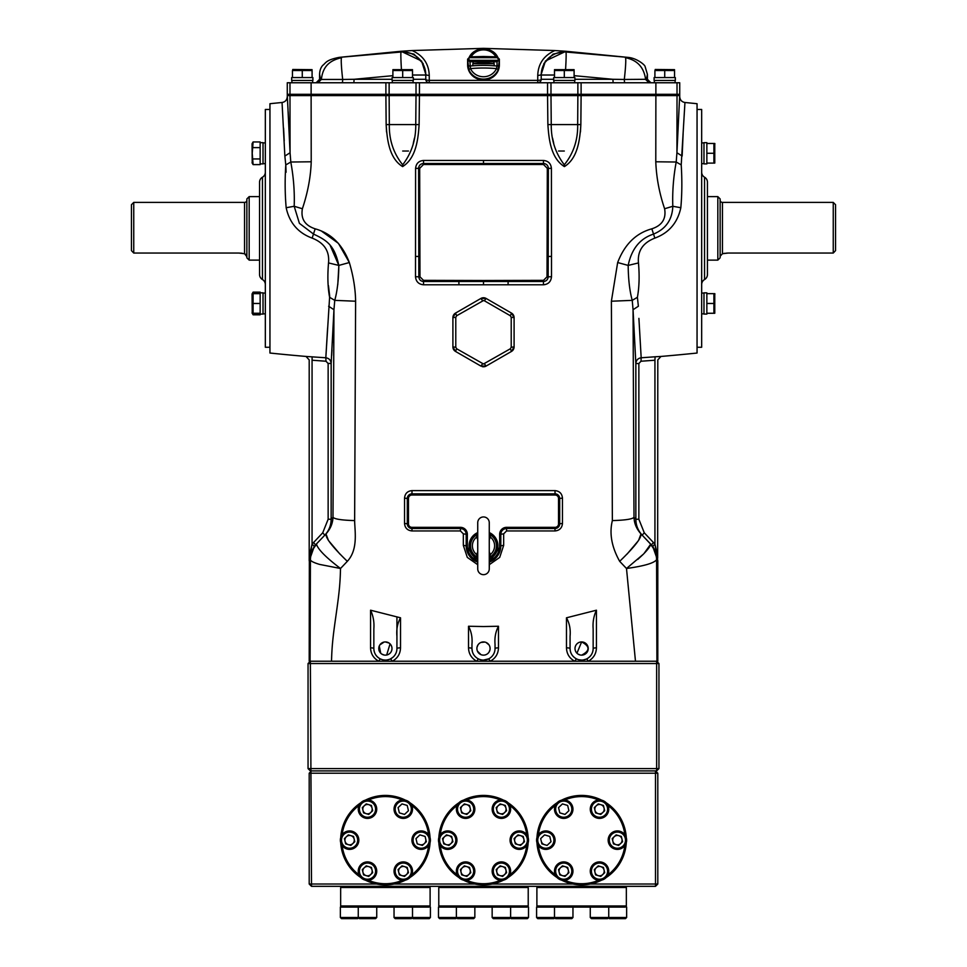 <?xml version="1.0" encoding="UTF-8"?>
<svg xmlns="http://www.w3.org/2000/svg" width="967" height="967" viewBox="0 0 967 967"><rect width="100%" height="100%" fill="white"/><g stroke="black" fill="none" stroke-linecap="round" stroke-linejoin="round"><path stroke-width="1.45" d="M697.05 347.262L701.667 347.262L701.667 109.476L697.05 109.476M701.667 284.54A5.766 5.766 0 0 1 704.544 279.548A5.766 5.766 0 0 0 707.433 274.543L707.433 182.207A5.766 5.766 0 0 0 704.544 177.203L704.544 279.548M701.667 172.199A5.766 5.766 0 0 0 704.544 177.203M269.95 109.476L265.333 109.476L265.333 347.262L269.95 347.262M265.333 172.199A5.766 5.766 0 0 1 262.456 177.203A5.766 5.766 0 0 0 259.567 182.207L259.567 274.543A5.766 5.766 0 0 0 262.456 279.548L262.456 177.203M265.333 284.54A5.766 5.766 0 0 0 262.456 279.548M241.532 253.209L238.789 253.052L244.554 253.717L246.863 256.654M133.748 202.405L133.748 253.052L131.439 250.61L131.439 204.714L133.748 202.405L244.554 202.405A2.309 2.309 0 0 0 246.863 200.096M242.197 253.294L241.581 253.209M249.172 260.123L246.863 257.814L246.863 198.936L249.172 196.627L249.172 260.123L259.567 260.123M249.172 196.627L259.567 196.627M246.307 254.986L245.594 254.224M133.748 253.052L238.789 253.052M720.173 256.243L722.446 253.717L728.211 253.052L833.252 253.052L833.252 202.405L722.446 202.405A2.309 2.309 0 0 1 720.137 200.096M717.828 196.627L720.137 198.936L720.137 257.814L717.828 260.123L717.828 196.627L707.433 196.627M717.828 260.123L707.433 260.123M833.252 202.405L835.561 204.714L835.561 250.61L833.252 253.052M728.211 253.052L726.41 253.124M725.069 253.257L723.401 253.523M578.048 95.624L550.501 95.624L550.501 94.295L388.843 94.295L388.843 95.624L287.272 95.624L287.272 94.295L289.979 94.295L287.272 94.295L287.272 82.763L289.979 82.763L289.979 94.295L311.12 94.295L289.979 94.295L289.979 95.624L287.272 95.624L287.272 96.748C286.957 100.024 285.229 101.946 282.05 102.49L284.854 156.05L290.064 152.75L290.801 162.021C293.593 177.263 294.717 192.01 294.186 206.273L299.407 223.353L313.646 234.159C327.595 240.553 334.594 245.884 338.825 265.417L330.303 245.703M550.501 94.295L578.157 94.295L578.157 95.624L679.728 95.624L679.728 94.295L677.021 94.295L679.728 94.295L679.728 82.763L677.021 82.763L677.021 94.295L655.88 94.295L677.021 94.295L677.021 95.624L675.582 95.624M550.501 95.624L388.952 95.624M416.499 95.624L416.499 94.295M578.157 94.295L655.88 94.295L577.867 94.295L577.867 82.763L677.021 82.763M388.843 94.295L311.12 94.295L385.893 94.295L385.893 82.763L289.979 82.763M554.877 50.55L565.949 51.275L545.424 61.006L541.218 74.314A3.457 1.076 -0 0 1 537.749 75.378C538.16 63.786 543.865 55.506 554.877 50.55L483.5 48.35L412.123 50.55C423.135 55.506 428.84 63.786 429.251 75.378A3.457 1.076 0 0 1 425.782 74.314L421.576 61.006L401.051 51.275L412.123 50.55M494.089 63.58L483.5 62.77L472.911 63.58M319.593 74.35L319.593 79.294L320.512 79.294L319.593 74.35C319.69 70.579 320.742 67.581 322.736 65.381C326.06 62.903 325.613 60.075 339.139 57.379L401.051 52.013A23.087 0.919 86 0 0 401.426 69.479M547.552 94.295L547.552 82.763L550.985 82.763L550.985 94.295L385.893 94.295M385.893 82.763L389.133 82.763L389.133 94.295M416.015 94.295L416.015 82.763L389.133 82.763M416.015 82.763L419.448 82.763L419.448 94.295M550.985 94.295L577.867 94.295M550.985 82.763L577.867 82.763M547.552 82.763L419.448 82.763M429.251 75.378L429.251 80.37A3.457 1.076 0 0 1 425.782 79.294L425.782 75.027L412.51 75.027M392.892 75.668L354.091 79.294L392.082 79.294M317.043 82.763L320.512 79.294L321.382 79.463C322.881 65.502 330.654 60.22 341.593 57.694A23.087 1.571 83.1 0 0 342.705 79.463L354.091 79.294L353.874 82.763M317.938 82.763L321.382 79.463L342.705 79.463L342.451 82.763M565.574 69.479A23.087 0.919 94 0 0 565.949 52.013L565.949 51.275L627.861 57.379L565.949 52.013A23.087 23.063 180 0 0 541.218 75.027L541.218 79.294A3.457 3.457 0 0 1 537.749 82.763A3.457 3.457 0 0 0 541.218 79.294A3.457 1.076 0 0 1 537.749 80.37L537.749 75.378M649.062 82.763L645.618 79.463C643.998 67.327 637.265 60.075 625.407 57.694A23.087 1.571 96.9 0 1 624.295 79.463L646.488 79.294L647.407 74.35L647.407 79.294L650.876 82.763M574.108 75.668L612.909 79.294L624.295 79.463L624.549 82.763M574.918 79.294L612.909 79.294L613.126 82.763M553.68 79.294L541.218 79.294A3.457 3.457 0 0 1 537.749 82.763L537.749 80.37L429.251 80.37L429.251 82.763A3.457 3.457 0 0 1 425.782 79.294A3.457 3.457 0 0 0 429.251 82.763A3.457 3.457 0 0 1 425.782 79.294L413.32 79.294M499.371 59.446L497.062 61.743L498.513 59.374L497.34 57.682L469.66 57.682L469.877 56.872L497.062 56.908L499.371 59.156L499.371 64.91A15.871 15.097 180 0 1 483.5 80.007A15.871 15.097 180 0 1 467.629 64.91L467.629 59.156L469.938 56.908M467.69 64.076A2.309 2.127 178.9 0 0 469.986 66.01A59.035 23.063 0 0 1 497.014 66.01L497.062 61.743L469.938 61.743L470.518 68.609A2.309 0.653 155.7 0 0 468.91 69.95L467.629 59.446M499.371 59.736L498.09 69.95A15.871 15.097 180 0 1 483.5 79.101A15.871 15.097 180 0 1 468.91 69.95M498.09 69.95A2.309 0.653 24.3 0 0 496.482 68.609A56.763 22.181 180 0 0 483.5 68.016A56.763 22.181 180 0 0 470.518 68.609A14.13 13.441 -0 0 0 483.5 76.744A14.13 13.441 -0 0 0 496.482 68.609L497.014 66.01A2.309 2.127 1.1 0 0 499.31 64.076M495.866 56.811A14.13 13.441 -0 0 0 483.5 49.873A14.13 13.441 -0 0 0 471.134 56.811M467.629 59.736L469.938 61.743L469.66 60.329L497.34 60.329M469.66 57.682L468.487 58.83L469.66 60.329M468.487 58.83L467.641 59.918M493.533 61.453A10.673 10.154 180 0 1 494.137 65.768M472.863 65.768A10.673 10.154 180 0 1 473.467 61.453M468.161 61.042A15.871 15.097 180 0 1 468.499 59.99M498.501 59.99A15.871 15.097 180 0 1 498.839 61.042M498.404 59.809A2.309 2.248 -178 0 1 499.117 60.679M468.596 59.809A2.309 2.248 -2 0 0 467.883 60.679M499.359 59.918L498.513 58.83M497.34 57.682L497.062 56.908M483.5 300.532L456.666 315.75L455.783 317.285L452.907 317.599L455.505 313.103L480.901 298.44L486.099 298.44L484.382 300.773L483.5 300.532M455.783 317.285L455.783 347.238L456.666 348.773L483.5 363.991L510.334 348.773L511.217 347.238L511.217 317.285L510.334 315.75L484.382 300.773M482.618 300.773L480.901 298.44A5.198 5.198 0 0 1 486.099 298.44L511.495 313.103L510.334 315.75M513.695 348.906A5.198 5.198 0 0 0 514.093 346.923L514.093 317.599A5.198 5.198 0 0 0 511.495 313.103L514.093 317.599L511.217 317.285M510.334 348.773L511.495 351.42L514.093 346.923L511.217 347.238M513.392 349.522A5.198 5.198 0 0 1 511.495 351.42L486.099 366.082L484.382 363.749M482.618 363.749L480.901 366.082L455.505 351.42L452.907 346.923L452.907 317.599A5.198 5.198 0 0 1 455.505 313.103L456.666 315.75M484.177 366.735A5.198 5.198 0 0 0 486.099 366.082L480.901 366.082M455.783 347.238L452.907 346.923A5.198 5.198 0 0 0 455.505 351.42L456.666 348.773M482.158 366.602A5.198 5.198 0 0 0 483.5 366.783M480.901 298.44L455.505 313.103M483.5 516.946A5.766 5.766 0 0 0 477.734 522.724L477.734 568.898A5.766 5.766 0 0 0 483.5 574.664A5.766 5.766 0 0 0 489.266 568.898L489.266 522.724A5.766 5.766 0 0 0 483.5 516.946M489.266 532.587A14.432 14.432 0 0 1 489.266 559.035M477.734 559.035A14.432 14.432 0 0 1 477.734 532.587M489.266 551.855L490.39 554.514L489.35 557.874M477.65 557.874L476.61 554.514L477.734 551.855M489.266 536.661L490.39 537.096L489.266 539.755M477.734 558.056A2.309 2.164 148.7 0 0 477.529 557.621L477.529 557.621A2.309 2.164 148.7 0 0 476.743 556.871A12.97 12.97 0 0 1 476.743 534.739L476.61 537.096L477.734 536.661M477.734 539.755L476.61 537.096A11.096 11.096 0 0 0 476.61 554.514L477.734 554.961M489.266 554.961L490.39 554.514A11.096 11.096 0 0 0 490.39 537.096L490.257 534.739A12.97 12.97 0 0 1 490.257 556.871A2.309 2.164 -148.7 0 0 489.471 557.621L489.266 568.898M477.734 533.566A2.309 2.164 -148.7 0 1 477.529 534.002L477.529 534.002A2.309 2.164 -148.7 0 1 476.743 534.739L477.65 533.748M489.35 533.748L490.257 534.739A2.309 2.164 148.7 0 1 489.471 534.002L489.471 534.002A2.309 2.164 148.7 0 1 489.266 533.566M714.77 313.272L714.77 293.654L713.9 293.654L713.9 313.272L714.77 313.272L706.853 313.272L706.853 303.469L713.9 303.469L714.77 308.558M714.77 298.743L713.9 293.654L714.939 293.944M706.853 293.654L713.9 293.654L706.853 293.654L706.853 303.469M703.976 314.082L703.976 292.844L706.853 292.844L706.853 314.082L703.976 314.082M701.667 313.852L703.976 313.852M701.667 293.074L703.976 293.074L701.667 293.074M714.77 163.097L714.77 143.467L713.9 143.467L713.9 163.097L714.77 163.097L706.853 163.097L706.853 153.282L713.9 153.282L714.77 158.37M714.77 148.555L713.9 143.467L714.939 143.757M706.853 143.467L713.9 143.467L706.853 143.467L706.853 153.282M703.976 163.906L703.976 142.657L706.853 142.657L706.853 163.906L703.976 163.906M701.667 163.665L703.976 163.665M701.667 142.898L703.976 142.898L701.667 142.898M703.976 142.657L706.853 142.657M703.976 292.844L706.853 292.844M574.108 69.648L554.49 69.648M559.579 69.648L554.49 70.531L574.108 70.531L574.108 77.565L564.305 77.565L564.305 70.531L569.394 69.648M554.49 70.531L554.49 77.565L564.305 77.565M574.918 80.454L553.68 80.454L553.68 77.565L574.918 77.565L574.918 80.454M574.688 82.763L574.688 80.454M553.91 82.763L553.91 80.454M674.543 69.648L655.203 69.479M669.817 69.648L664.728 70.531L674.543 70.531L674.543 77.565L654.913 77.565L654.913 70.531L664.728 70.531L664.728 77.565M660.002 69.648L654.913 70.531L654.913 77.565M675.341 80.454L654.103 80.454L654.103 77.565L675.341 77.565L675.341 80.454M675.111 82.763L675.111 80.454M654.333 82.763L654.333 80.454L654.333 82.763M659.639 69.648L664.486 70.446M669.442 69.648L674.289 70.446M654.103 80.454L654.103 77.565M412.51 69.648L392.892 69.648M397.981 69.648L392.892 70.531L412.51 70.531L412.51 77.565L402.695 77.565L402.695 70.531L407.784 69.648M392.892 70.531L392.892 77.565L402.695 77.565M413.32 80.454L392.082 80.454L392.082 77.565L413.32 77.565L413.32 80.454M413.09 82.763L413.09 80.454M392.312 82.763L392.312 80.454M312.087 69.648L292.747 69.479M307.361 69.648L302.272 70.531L312.087 70.531L312.087 77.565L292.457 77.565L292.457 70.531L302.272 70.531L302.272 77.565M297.546 69.648L292.457 70.531L292.457 77.565M312.897 80.454L291.659 80.454L291.659 77.565L312.897 77.565L312.897 80.454M312.667 82.763L312.667 80.454M291.889 82.763L291.889 80.454L291.889 82.763M297.183 69.648L302.03 70.446M306.998 69.648L311.845 70.446M291.659 80.454L291.659 77.565M252.061 162.807L253.1 164.608L252.23 153.282L253.1 141.956L252.061 143.757L252.23 163.097M263.024 163.906L260.147 163.906L260.147 142.657L263.024 142.657L263.024 163.906L260.147 163.906M265.333 163.665L263.024 163.665L265.333 163.665M252.23 144.675L253.1 147.613L260.147 147.613L260.147 141.956L253.1 141.956M253.1 164.608L260.147 164.608L260.147 158.951L253.1 158.951M252.423 293.654L253.1 292.131L252.061 293.944L252.23 313.272L253.1 313.272L253.1 293.654L252.23 293.654L260.147 293.654L260.147 303.469L253.1 303.469L252.23 298.38M252.23 308.183L253.1 313.272L252.23 313.272M253.1 313.272L260.147 313.272L260.147 303.469M252.061 312.994L253.1 314.795L252.423 313.272M253.1 314.795L260.147 314.795L260.147 292.131L253.1 292.131M260.147 292.844L263.024 292.844L263.024 314.082L260.147 314.082L263.024 314.082M265.333 293.074L263.024 293.074M265.333 313.852L263.024 313.852L265.333 313.852M550.985 95.624L577.867 95.624L577.674 124.489C577.988 139.877 573.528 153.318 564.305 164.801C555.384 153.064 551.033 139.623 551.25 124.489L550.985 95.624L419.448 95.624L419.122 124.586C418.131 139.163 416.173 158.213 402.598 166.578C389.06 158.286 387.114 139.284 386.147 124.586L385.893 95.624L389.133 95.624L389.326 124.489C389.012 139.877 393.472 153.318 402.695 164.801L402.695 166.578M564.305 164.801L564.305 166.578M339.888 554.043L328.442 540.493L325.988 533.917C330.388 529.034 332.721 523.498 332.986 517.309L332.781 519.968M328.454 285.628L329.723 296.482M337.785 284.624L338.837 265.744M285.773 164.886L286.087 172.247M283.585 128.176L283.863 133.482M283.875 133.809L284.213 140.856M289.858 147.383L289.097 129.626M289.085 129.36L288.154 111.604M288.045 109.73L287.501 100.508M290.064 152.762C286.522 78.943 286.522 78.931 290.064 152.75L289.979 95.624M306.442 356.46L306.031 356.448A2077.757 2077.757 0 0 1 269.95 353.04L269.95 103.711A2077.757 2077.757 0 0 1 282.05 102.49M310.721 552.568L315.556 544.88L314.311 546.319L309.198 560.8L309.198 359.905L306.031 356.448L325.819 357.778L329.602 297.304C327.765 287.429 327.402 275.97 328.526 262.927C329.674 251.154 324.223 242.874 312.148 238.112C298.09 232.914 289.435 222.785 286.172 207.736C284.963 194.113 284.83 179.85 285.785 164.934L284.854 156.05M327.608 327.994L325.819 357.778C329.094 358.31 330.871 360.22 331.149 363.519L331.367 360.159M331.657 355.53L331.983 350.102M332.43 342.064L333.941 309.96M328.139 363.362L331.149 363.519L331.149 519.255L332.986 517.309L333.953 309.706L331.149 363.314M385.893 95.624L311.12 95.624L311.217 161.779C310.733 176.852 307.796 192.506 302.393 208.751C300.616 218.76 304.883 225.444 315.169 228.828C331.089 233.265 342.487 244.506 349.341 262.541C353.33 275.994 355.421 288.879 355.614 301.22L354.635 520.584C354.804 531.512 358.286 549.51 347.322 561.331L340.505 568.499C326.302 557.717 318.312 549.703 316.547 544.469L316.705 543.684L316.547 544.469C312.571 548.821 310.528 553.898 310.419 559.712L309.198 560.8L312.063 544.143L313.501 542.499L315.556 544.88L324.888 535.065M325.819 357.778L326 361.235L312.063 360.22C308.352 359.772 308.352 359.772 312.063 360.22L312.063 544.143L309.488 555.263M312.123 356.799L312.063 360.22M328.139 519.255L331.149 519.255C331.077 525.359 328.949 530.665 324.803 535.162L322.736 532.781L328.139 519.255L328.139 363.519L326 361.235M324.803 535.162L316.705 543.684L324.803 535.162M314.311 546.319L312.063 544.143L322.736 532.781M310.359 559.591C310.443 553.475 312.546 548.168 316.705 543.684L315.556 544.88M355.614 301.22L334.751 300.362L333.953 309.706L328.623 306.249M354.635 520.584C341.871 520.234 334.655 519.134 332.986 517.309M347.322 561.331C332.575 547.08 325.456 537.942 325.988 533.917M321.89 231.391L338.438 243.37L349.341 262.541L338.825 265.417C338.655 279.62 337.29 291.26 334.751 300.362L329.602 297.304M302.393 208.751L294.186 206.273L286.172 207.736M311.217 161.779L290.801 162.021L285.785 164.934M332.805 661.235L331.524 661.235C331.935 644.506 333.289 634.57 336.057 614.964C338.776 595.599 340.154 585.361 340.505 568.499L319.497 564.39C313.55 562.576 310.516 561.017 310.419 559.712L310.081 661.235L476.755 661.235C471.461 658.285 468.717 653.825 468.524 647.854A3.457 0.689 180 0 1 471.956 648.543L472.38 651.649M309.343 558.201L309.198 661.235L310.081 661.235M328.526 262.927L338.825 265.417M312.148 238.112L315.169 228.828M383.391 659.917L385.386 660.086A11.544 11.544 0 0 0 396.929 648.543L396.929 636.189C396.301 629.324 397.497 623.195 400.531 617.804L400.519 647.854C400.314 653.849 397.558 658.309 392.288 661.235L476.755 661.235L478.302 658.853M400.531 617.804L370.566 610.201C373.274 615.967 374.362 622.192 373.842 628.888L373.842 648.543A11.544 11.544 0 0 0 385.386 660.086L386.727 660.002M370.566 647.854A3.457 0.689 180 0 1 373.842 648.543C373.975 653.112 376.09 656.545 380.188 658.853L378.798 661.235C373.504 658.273 370.76 653.825 370.566 647.854L370.566 610.201M415.592 168.379C416.076 163.532 418.735 160.885 423.57 160.449L543.43 160.449C548.277 160.897 550.936 163.544 551.408 168.379L548.374 168.355L548.156 276.84C547.878 279.668 546.331 281.216 543.514 281.482L423.486 281.482L423.57 284.794C418.675 284.31 415.979 281.627 415.508 276.731L415.592 168.379L419.678 168.355L419.98 276.84L423.486 280.333L483.5 280.503L543.514 280.333L547.02 276.84L547.322 168.355L548.374 168.355C548.108 165.417 546.488 163.798 543.502 163.483L543.502 164.511L423.498 164.511L419.678 168.355M408.642 527.124L411.93 528.49A4.617 4.617 0 0 1 407.312 523.872L407.312 498.476A4.617 4.617 0 0 1 411.93 493.859C409.114 494.161 407.566 495.696 407.312 498.476L404.544 498.102C404.968 493.557 407.47 491.055 412.027 490.607L554.973 490.607C559.542 491.067 562.032 493.569 562.456 498.102L559.688 498.476L559.688 523.872A4.617 4.617 0 0 1 555.07 528.49L506.587 528.49A5.766 5.766 0 0 0 500.809 534.268L500.809 545.811A17.309 17.309 0 0 1 489.266 562.129L500.809 545.811L503.674 545.364L499.697 557.403L489.266 564.704M477.734 564.704L467.303 557.391L463.326 545.364L466.191 545.811L466.191 534.268A5.766 5.766 0 0 0 460.413 528.49C463.918 528.84 465.84 530.762 466.191 534.268L463.326 533.832L460.449 530.956L412.027 530.956C407.458 530.496 404.955 527.994 404.532 523.461L404.544 498.102M483.5 626.543L468.524 626.253C471.388 631.693 472.537 637.712 471.956 644.312L471.956 648.543A11.544 11.544 0 0 0 483.5 660.086L488.698 658.853L490.245 661.235L483.5 661.235L483.5 660.086A11.544 11.544 0 0 0 495.044 648.543L495.044 644.312C494.475 637.688 495.612 631.669 498.476 626.253L483.5 626.543M380.188 658.853L382.183 659.627M387.09 659.953L389.338 659.385M392.288 661.235L390.583 658.853L393.206 657.028M385.386 655.143A6.6 6.6 0 0 0 391.986 648.543A6.6 6.6 0 0 0 385.386 641.931A6.6 6.6 0 0 0 378.774 648.543A6.6 6.6 0 0 0 385.386 655.143M384.104 642.064L379.898 644.868M379.282 646.004L380.708 653.208M381.711 654.03L384.092 655.022M386.667 655.022L390.052 643.877M389.048 643.055L385.386 641.931M400.519 647.854A3.457 0.689 0 0 0 396.929 648.543L396.929 617.031M402.695 164.801C411.616 153.064 415.967 139.623 415.75 124.489L416.015 95.624L389.133 95.624M416.015 95.624L419.448 95.624M458.89 280.466L458.914 284.794L423.57 284.794M547.322 168.355L543.502 164.511M423.486 280.333L423.486 281.482C420.657 281.216 419.11 279.656 418.844 276.84L418.626 168.355C418.856 165.43 420.476 163.81 423.498 163.483L423.498 164.511M423.57 160.449L423.498 163.483L543.502 163.483L543.43 160.449M419.98 276.84L415.508 276.731M419.871 256.485L415.508 256.412M551.408 168.379L551.492 256.412L547.129 256.485M551.492 256.412L551.492 276.731L547.02 276.84M551.492 276.731C551.009 281.639 548.325 284.322 543.43 284.794L458.914 284.794M543.514 280.333L543.43 284.794M508.11 280.466L508.086 284.794M489.266 560.908A16.161 16.161 0 0 0 499.661 545.811L499.661 534.268A6.926 6.926 0 0 1 506.587 527.341L555.07 527.341A3.457 3.457 0 0 0 558.527 523.872L558.527 498.476A3.457 3.457 0 0 0 555.07 495.019L411.93 495.019L412.027 490.607M407.312 498.476L408.473 498.476L408.473 523.872L404.532 523.461M407.663 525.625L408.074 526.411M460.449 530.956L460.413 528.49L411.93 528.49L412.027 530.956M466.191 545.811L477.734 562.129A17.309 17.309 0 0 1 466.191 545.811L467.339 545.811A16.161 16.161 0 0 0 477.734 560.908M558.527 498.476L559.688 498.476C559.434 495.696 557.899 494.161 555.07 493.859A4.617 4.617 0 0 1 559.688 498.476M408.473 523.872A3.457 3.457 0 0 0 411.93 527.341L460.413 527.341A6.926 6.926 0 0 1 467.339 534.268L467.339 545.811M411.93 495.019A3.457 3.457 0 0 0 408.473 498.476M411.93 493.859L555.07 493.859L554.973 490.607M555.07 495.019L555.07 493.859M556.847 528.139L557.645 527.704M558.346 527.124L559.337 525.625M562.456 498.102L562.468 523.461C562.032 528.006 559.53 530.496 554.973 530.956L506.551 530.956L503.674 533.832L500.809 534.268C501.148 530.762 503.07 528.84 506.587 528.49L506.587 527.341M562.468 523.461L558.527 523.872M554.973 530.956L555.07 527.341M476.755 661.235L483.5 661.235M498.476 626.253L498.476 647.854C498.271 653.837 495.527 658.297 490.245 661.235L656.641 661.235L658.95 663.543L658.95 768.596L656.641 768.596L656.641 770.904L311.507 770.904L309.198 773.213L309.198 884.019L311.507 886.328L311.507 884.019L309.198 884.019M498.476 647.854A3.457 0.689 0 0 0 495.044 648.543M483.5 655.143A6.6 6.6 0 0 0 490.1 648.543A6.6 6.6 0 0 0 483.5 641.931A6.6 6.6 0 0 0 476.9 648.543A6.6 6.6 0 0 0 483.5 655.143L482.207 655.022M484.793 642.064L480.974 642.439M479.837 643.043L478.834 643.877M478.012 644.868L477.021 647.249M476.9 648.543L477.021 649.824M477.396 651.069L480.974 654.647M484.793 655.022L486.026 654.647M487.163 654.03L488.166 653.208M488.988 652.217L489.979 649.836M490.1 648.543L489.979 647.249M489 644.88L486.026 642.439M596.434 610.201L596.434 647.854A3.457 0.689 -0 0 0 593.158 648.543L593.158 628.888C592.638 622.18 593.726 615.955 596.434 610.201L566.469 617.804C569.503 623.219 570.711 629.348 570.071 636.189L570.071 648.543A11.544 11.544 0 0 0 581.614 660.086L582.847 660.014M596.434 647.854C596.228 653.825 593.484 658.285 588.202 661.235L586.812 658.853C590.897 656.557 593.013 653.112 593.158 648.543A11.544 11.544 0 0 1 581.614 660.086L578.762 659.724M634.195 661.235L635.476 661.235L626.495 568.499L643.381 554.164C648.12 549.304 650.477 546.077 650.453 544.469C654.429 548.821 656.472 553.898 656.581 559.712L656.641 559.591C656.557 553.475 654.454 548.168 650.295 543.684L641.012 533.917C636.528 528.937 634.195 523.401 634.014 517.309L633.047 309.706L635.851 363.519L638.861 363.519L641 361.235L654.937 360.22C658.648 359.772 658.648 359.772 654.937 360.22L654.937 544.143L644.264 532.781L638.861 519.255L638.861 363.519L638.861 519.255L635.851 519.255C635.923 525.359 638.051 530.665 642.197 535.162L644.264 532.781M547.552 95.624L547.878 124.586C548.869 139.163 550.827 158.213 564.402 166.578C577.94 158.286 579.886 139.284 580.853 124.586L581.107 95.624L655.88 95.624L655.783 161.779C656.375 177.445 659.313 193.098 664.607 208.751C666.336 218.76 662.081 225.456 651.831 228.828C635.972 233.18 624.585 244.421 617.659 262.541L611.386 301.22L612.365 520.584C609.21 533.397 611.64 546.971 619.678 561.331L626.495 568.499C644.034 566.058 654.067 563.132 656.581 559.712L656.919 661.235L656.158 661.235M566.469 617.804L566.481 647.854C566.686 653.837 569.43 658.297 574.712 661.235L490.245 661.235M655.88 82.763L655.88 95.624L577.867 95.624M655.783 161.779L676.199 162.021C673.419 177.058 672.295 191.804 672.814 206.273C672.283 219.739 665.804 229.034 653.354 234.159C639.973 238.559 631.572 248.978 628.175 265.417C628.332 279.608 629.698 291.26 632.249 300.362L633.047 309.706L632.249 300.362L611.386 301.22M664.607 208.751L672.814 206.273L680.828 207.736C682.037 194.198 682.158 179.935 681.215 164.934L684.95 102.49C681.771 101.946 680.043 100.024 679.728 96.748L679.728 95.624L677.021 95.624L676.936 152.75L676.199 162.021L681.227 164.886M617.659 262.541L628.175 265.417L638.474 262.927C637.362 251.094 642.813 242.826 654.852 238.112C668.91 232.914 677.577 222.797 680.828 207.736M612.365 520.584C625.129 520.234 632.345 519.134 634.014 517.309L634.062 518.481M619.678 561.331C634.425 547.08 641.544 537.942 641.012 533.917L651.444 544.88L653.499 542.499L654.937 544.143L657.512 555.263M655.155 661.235L657.802 661.235L657.802 560.8L654.937 544.143L652.689 546.319L657.802 560.8L656.641 559.591M574.712 661.235L576.417 658.853L577.323 659.264M583.319 659.953L586.292 659.095M566.481 647.854A3.457 0.689 180 0 1 570.071 648.543C570.228 653.136 572.343 656.569 576.417 658.853M581.614 655.143A6.6 6.6 0 0 0 588.226 648.543A6.6 6.6 0 0 0 581.614 641.931A6.6 6.6 0 0 0 575.014 648.543A6.6 6.6 0 0 0 581.614 655.143C590.136 650.743 590.136 646.343 581.614 641.931L576.948 653.208M577.94 654.03L580.321 655.022M676.936 152.762C680.478 78.943 680.478 78.943 676.936 152.75L679.233 104.919M683.125 133.712L682.146 156.05L676.936 152.75M660.558 356.46L660.969 356.448A2077.757 2077.757 0 0 0 697.05 353.04L697.05 103.711A2077.757 2077.757 0 0 0 685.24 102.526A2077.757 2077.757 0 0 0 684.95 102.49M654.877 356.799L641.181 357.778L638.909 318.385M654.852 238.112L651.831 228.828M635.633 360.075L633.047 309.706L638.377 306.249L637.398 297.304C639.235 287.344 639.598 275.885 638.474 262.927M637.398 297.304L632.249 300.362M641 361.235L641.181 357.778C637.906 358.31 636.129 360.22 635.851 363.519L635.851 363.314M657.657 558.201L657.802 359.905L660.969 356.448L655.106 356.775L654.937 360.22M635.851 363.519L635.851 519.255L634.014 517.309M642.197 535.162L652.689 546.319L641.012 533.917L638.558 540.493L627.112 554.043M636.431 527.208L638.643 530.992M626.495 568.499L624.428 566.324M637.724 559.446L643.031 554.526M643.986 553.559L650.453 544.53M656.279 552.568L652.689 546.319M547.878 124.586L580.853 124.586L580.454 131.971M570.071 648.543L570.071 636.189M451.13 661.235L454.647 661.235M552.58 138.208L553.716 143.297M414.42 138.208L413.284 143.297M419.122 124.586L386.147 124.586L386.546 131.971M590.341 884.019L655.493 884.019L655.493 886.328L657.802 884.019L655.493 884.019L655.493 770.904L657.802 773.213L309.198 773.213M656.641 661.235L656.641 768.596L308.05 768.596L308.05 663.543L310.359 661.235L311.507 884.019L376.659 884.019M394.113 884.019L474.773 884.019M492.227 884.019L572.887 884.019M655.493 886.328L311.507 886.328M657.802 773.213L657.802 884.019M658.95 768.596L656.641 770.904M658.95 663.543L308.05 663.543M310.359 770.904L308.05 768.596M402.272 799.987A43.575 43.575 0 0 0 368.5 799.987M359.035 805.438A43.575 43.575 0 0 0 342.149 834.69M342.149 845.605A43.575 43.575 0 0 0 359.035 874.857M368.5 880.321A43.575 43.575 0 0 0 402.272 880.321M405.499 880.103A44.724 44.724 0 0 1 365.272 880.103M360.836 877.54A44.724 44.724 0 0 1 340.722 842.716M340.722 837.591A44.724 44.724 0 0 1 360.836 802.755M365.272 800.192A44.724 44.724 0 0 1 405.499 800.192M409.923 802.755A44.724 44.724 0 0 1 430.037 837.591M430.037 842.716A44.724 44.724 0 0 1 409.923 877.54M411.724 874.857A43.575 43.575 0 0 0 428.611 845.605M428.611 834.69A43.575 43.575 0 0 0 411.724 805.438M500.386 799.987A43.575 43.575 0 0 0 466.614 799.987M457.161 805.438A43.575 43.575 0 0 0 440.263 834.69M440.263 845.605A43.575 43.575 0 0 0 457.161 874.857M466.614 880.321A43.575 43.575 0 0 0 500.386 880.321M503.614 880.103A44.724 44.724 0 0 1 463.386 880.103M458.95 877.54A44.724 44.724 0 0 1 438.849 842.716M438.849 837.591A44.724 44.724 0 0 1 458.95 802.755M463.386 800.192A44.724 44.724 0 0 1 503.614 800.192M508.05 802.755A44.724 44.724 0 0 1 528.151 837.591M528.151 842.716A44.724 44.724 0 0 1 508.05 877.54M509.839 874.857A43.575 43.575 0 0 0 526.737 845.605M526.737 834.69A43.575 43.575 0 0 0 509.839 805.438M598.5 799.987A43.575 43.575 0 0 0 564.728 799.987M555.276 805.438A43.575 43.575 0 0 0 538.389 834.69M538.389 845.605A43.575 43.575 0 0 0 555.276 874.857M564.728 880.321A43.575 43.575 0 0 0 598.5 880.321M601.728 880.103A44.724 44.724 0 0 1 561.501 880.103M557.077 877.54A44.724 44.724 0 0 1 536.963 842.716M536.963 837.591A44.724 44.724 0 0 1 557.077 802.755M561.501 800.192A44.724 44.724 0 0 1 601.728 800.192M606.164 802.755A44.724 44.724 0 0 1 626.278 837.591M626.278 842.716A44.724 44.724 0 0 1 606.164 877.54M607.965 874.857A43.575 43.575 0 0 0 624.851 845.605M624.851 834.69A43.575 43.575 0 0 0 607.965 805.438M430.11 905.958L428.961 907.106L341.81 907.106L340.65 905.958L430.11 905.958L430.11 887.488L340.65 887.488L340.65 905.958M626.35 905.958L625.19 907.106L538.039 907.106L536.89 905.958L626.35 905.958L626.35 887.488L536.89 887.488L536.89 905.958M528.224 905.958L527.075 907.106L439.925 907.106L438.776 905.958L528.224 905.958L528.224 887.488L438.776 887.488L438.776 905.958M348.265 844.638A4.678 4.678 0 0 0 354.152 839.066A4.678 4.678 0 0 0 346.379 836.745A4.678 4.678 0 0 0 348.265 844.638M355.155 846.028A8.074 8.074 0 0 0 355.469 834.606A8.074 8.074 0 0 0 344.047 834.279A8.074 8.074 0 0 0 343.732 845.702A8.074 8.074 0 0 0 355.155 846.028M355.941 846.862A9.235 9.235 0 0 0 356.315 833.808A9.235 9.235 0 0 0 343.261 833.445A9.235 9.235 0 0 0 342.886 846.5A9.235 9.235 0 0 0 355.941 846.862M350.852 845.412L354.78 841.701L353.535 836.431L348.35 834.896L344.421 838.607L345.666 843.865L350.852 845.412M453.269 846.028A8.074 8.074 0 0 0 453.583 834.606A8.074 8.074 0 0 0 442.161 834.279A8.074 8.074 0 0 0 441.846 845.702A8.074 8.074 0 0 0 453.269 846.028M454.055 846.862A9.235 9.235 0 0 0 454.43 833.808A9.235 9.235 0 0 0 441.375 833.445A9.235 9.235 0 0 0 441 846.5A9.235 9.235 0 0 0 454.055 846.862M448.966 845.412L452.894 841.701L451.649 836.431L446.464 834.896L442.535 838.607L443.78 843.865L448.966 845.412M444.494 836.745A4.678 4.678 0 0 0 444.312 843.369A4.678 4.678 0 0 0 450.936 843.55A4.678 4.678 0 0 0 451.118 836.938A4.678 4.678 0 0 0 444.494 836.745M551.383 846.028A8.074 8.074 0 0 0 551.71 834.606A8.074 8.074 0 0 0 540.287 834.279A8.074 8.074 0 0 0 539.961 845.702A8.074 8.074 0 0 0 551.383 846.028M552.181 846.862A9.235 9.235 0 0 0 552.544 833.808A9.235 9.235 0 0 0 539.489 833.445A9.235 9.235 0 0 0 539.127 846.5A9.235 9.235 0 0 0 552.181 846.862M541.278 841.242A4.678 4.678 0 0 0 544.494 844.638M547.08 845.412L551.021 841.701L549.764 836.431L544.578 834.896L540.65 838.607L541.907 843.865L547.08 845.412M375.353 869.273A8.074 8.074 0 0 0 365.623 863.277A8.074 8.074 0 0 0 359.627 873.008A8.074 8.074 0 0 0 369.358 879.003A8.074 8.074 0 0 0 375.353 869.273M376.477 869.007A9.235 9.235 0 0 0 365.357 862.153A9.235 9.235 0 0 0 358.503 873.286A9.235 9.235 0 0 0 369.636 880.127A9.235 9.235 0 0 0 376.477 869.007M372.67 872.681L371.425 867.423L366.239 865.876L362.311 869.599L363.568 874.857L368.741 876.404L372.67 872.681M362.939 872.222A4.678 4.678 0 0 0 368.572 875.691A4.678 4.678 0 0 0 372.053 870.058A4.678 4.678 0 0 0 366.408 866.589A4.678 4.678 0 0 0 362.939 872.222M407.832 870.058A4.678 4.678 0 0 0 400.06 867.737A4.678 4.678 0 0 0 401.934 875.631A4.678 4.678 0 0 0 407.832 870.058M405.584 863.398A8.074 8.074 0 0 0 395.527 868.825A8.074 8.074 0 0 0 400.967 878.882A8.074 8.074 0 0 0 411.023 873.455A8.074 8.074 0 0 0 405.584 863.398M405.91 862.286A9.235 9.235 0 0 0 394.427 868.499A9.235 9.235 0 0 0 400.64 879.994A9.235 9.235 0 0 0 412.123 873.781A9.235 9.235 0 0 0 405.91 862.286M407.204 867.423L402.018 865.876L398.09 869.599L399.347 874.857L404.532 876.404L408.461 872.681L407.204 867.423M415.617 834.279A8.074 8.074 0 0 0 415.29 845.702A8.074 8.074 0 0 0 426.713 846.028A8.074 8.074 0 0 0 427.039 834.606A8.074 8.074 0 0 0 415.617 834.279M414.819 833.445A9.235 9.235 0 0 0 414.456 846.5A9.235 9.235 0 0 0 427.511 846.862A9.235 9.235 0 0 0 427.873 833.808A9.235 9.235 0 0 0 414.819 833.445M419.823 844.638A4.678 4.678 0 0 0 425.722 839.066M419.92 834.896L415.979 838.607L417.236 843.865L422.422 845.412L426.35 841.701L425.093 836.431L419.92 834.896M395.418 811.035A8.074 8.074 0 0 0 405.149 817.018A8.074 8.074 0 0 0 411.132 807.288A8.074 8.074 0 0 0 401.402 801.305A8.074 8.074 0 0 0 395.418 811.035M394.294 811.301A9.235 9.235 0 0 0 405.415 818.142A9.235 9.235 0 0 0 412.256 807.022A9.235 9.235 0 0 0 401.136 800.18A9.235 9.235 0 0 0 394.294 811.301M398.09 807.614L399.347 812.872L404.532 814.419L408.461 810.709L407.204 805.451L402.018 803.903L398.09 807.614M362.939 810.249A4.678 4.678 0 0 0 370.712 812.57A4.678 4.678 0 0 0 368.826 804.677A4.678 4.678 0 0 0 362.939 810.249M365.188 816.91A8.074 8.074 0 0 0 375.232 811.47A8.074 8.074 0 0 0 369.805 801.413A8.074 8.074 0 0 0 359.748 806.853A8.074 8.074 0 0 0 365.188 816.91M364.849 818.009A9.235 9.235 0 0 0 376.344 811.797A9.235 9.235 0 0 0 370.131 800.313A9.235 9.235 0 0 0 358.648 806.526A9.235 9.235 0 0 0 364.849 818.009M363.568 812.872L368.741 814.419L372.67 810.709L371.425 805.451L366.239 803.903L362.311 807.614L363.568 812.872M468.826 874.543A4.678 4.678 0 0 0 466.952 866.65A4.678 4.678 0 0 0 461.054 872.222A4.678 4.678 0 0 0 468.826 874.543M473.467 869.273A8.074 8.074 0 0 0 463.737 863.277A8.074 8.074 0 0 0 457.754 873.008A8.074 8.074 0 0 0 467.484 879.003A8.074 8.074 0 0 0 473.467 869.273M474.592 869.007A9.235 9.235 0 0 0 463.471 862.153A9.235 9.235 0 0 0 456.629 873.286A9.235 9.235 0 0 0 467.75 880.127A9.235 9.235 0 0 0 474.592 869.007M470.796 872.681L469.539 867.423L464.353 865.876L460.425 869.599L461.682 874.857L466.856 876.404L470.796 872.681M503.698 863.398A8.074 8.074 0 0 0 493.653 868.825A8.074 8.074 0 0 0 499.081 878.882A8.074 8.074 0 0 0 509.138 873.455A8.074 8.074 0 0 0 503.698 863.398M504.037 862.286A9.235 9.235 0 0 0 492.541 868.499A9.235 9.235 0 0 0 498.754 879.994A9.235 9.235 0 0 0 510.238 873.781A9.235 9.235 0 0 0 504.037 862.286M505.318 867.423L500.144 865.876L496.204 869.599L497.461 874.857L502.647 876.404L506.575 872.681L505.318 867.423M500.048 875.631A4.678 4.678 0 0 0 505.886 872.476A4.678 4.678 0 0 0 502.731 866.65A4.678 4.678 0 0 0 496.905 869.804A4.678 4.678 0 0 0 500.048 875.631M513.731 834.279A8.074 8.074 0 0 0 513.417 845.702A8.074 8.074 0 0 0 524.839 846.028A8.074 8.074 0 0 0 525.154 834.606A8.074 8.074 0 0 0 513.731 834.279M512.945 833.445A9.235 9.235 0 0 0 512.57 846.5A9.235 9.235 0 0 0 525.625 846.862A9.235 9.235 0 0 0 526 833.808A9.235 9.235 0 0 0 512.945 833.445M518.034 834.896L514.106 838.607L515.351 843.865L520.536 845.412L524.465 841.701L523.22 836.431L518.034 834.896M522.506 843.55A4.678 4.678 0 0 0 522.688 836.938A4.678 4.678 0 0 0 516.064 836.745A4.678 4.678 0 0 0 515.882 843.369A4.678 4.678 0 0 0 522.506 843.55M493.533 811.035A8.074 8.074 0 0 0 503.263 817.018A8.074 8.074 0 0 0 509.246 807.288A8.074 8.074 0 0 0 499.516 801.305A8.074 8.074 0 0 0 493.533 811.035M492.408 811.301A9.235 9.235 0 0 0 503.529 818.142A9.235 9.235 0 0 0 510.371 807.022A9.235 9.235 0 0 0 499.25 800.18A9.235 9.235 0 0 0 492.408 811.301M496.204 807.614L497.461 812.872L502.647 814.419L506.575 810.709L505.318 805.451L500.144 803.903L496.204 807.614M505.946 808.074A4.678 4.678 0 0 0 500.302 804.604A4.678 4.678 0 0 0 496.833 810.249A4.678 4.678 0 0 0 502.477 813.718A4.678 4.678 0 0 0 505.946 808.074M461.054 810.249A4.678 4.678 0 0 0 468.826 812.57A4.678 4.678 0 0 0 466.952 804.677A4.678 4.678 0 0 0 461.054 810.249M463.302 816.91A8.074 8.074 0 0 0 473.347 811.47A8.074 8.074 0 0 0 467.919 801.413A8.074 8.074 0 0 0 457.862 806.853A8.074 8.074 0 0 0 463.302 816.91M462.963 818.009A9.235 9.235 0 0 0 474.459 811.797A9.235 9.235 0 0 0 468.246 800.313A9.235 9.235 0 0 0 456.762 806.526A9.235 9.235 0 0 0 462.963 818.009M461.682 812.872L466.856 814.419L470.796 810.709L469.539 805.451L464.353 803.903L460.425 807.614L461.682 812.872M566.94 874.543A4.678 4.678 0 0 0 565.066 866.65A4.678 4.678 0 0 0 559.168 872.222A4.678 4.678 0 0 0 566.94 874.543M571.582 869.273A8.074 8.074 0 0 0 561.851 863.277A8.074 8.074 0 0 0 555.868 873.008A8.074 8.074 0 0 0 565.598 879.003A8.074 8.074 0 0 0 571.582 869.273M572.706 869.007A9.235 9.235 0 0 0 561.585 862.153A9.235 9.235 0 0 0 554.744 873.286A9.235 9.235 0 0 0 565.864 880.127A9.235 9.235 0 0 0 572.706 869.007M568.91 872.681L567.653 867.423L562.468 865.876L558.539 869.599L559.796 874.857L564.982 876.404L568.91 872.681M601.812 863.398A8.074 8.074 0 0 0 591.768 868.825A8.074 8.074 0 0 0 597.195 878.882A8.074 8.074 0 0 0 607.252 873.455A8.074 8.074 0 0 0 601.812 863.398M602.151 862.286A9.235 9.235 0 0 0 590.656 868.499A9.235 9.235 0 0 0 596.869 879.994A9.235 9.235 0 0 0 608.352 873.781A9.235 9.235 0 0 0 602.151 862.286M603.432 867.423L598.259 865.876L594.33 869.599L595.575 874.857L600.761 876.404L604.689 872.681L603.432 867.423M598.174 875.631A4.678 4.678 0 0 0 604 872.476A4.678 4.678 0 0 0 600.845 866.65A4.678 4.678 0 0 0 595.019 869.804A4.678 4.678 0 0 0 598.174 875.631M618.735 835.657A4.678 4.678 0 0 0 612.848 841.242A4.678 4.678 0 0 0 620.621 843.55A4.678 4.678 0 0 0 618.735 835.657M611.845 834.279A8.074 8.074 0 0 0 611.531 845.702A8.074 8.074 0 0 0 622.953 846.028A8.074 8.074 0 0 0 623.268 834.606A8.074 8.074 0 0 0 611.845 834.279M611.059 833.445A9.235 9.235 0 0 0 610.685 846.5A9.235 9.235 0 0 0 623.739 846.862A9.235 9.235 0 0 0 624.114 833.808A9.235 9.235 0 0 0 611.059 833.445M616.148 834.896L612.22 838.607L613.465 843.865L618.65 845.412L622.579 841.701L621.334 836.431L616.148 834.896M596.288 805.753A4.678 4.678 0 0 0 598.174 813.646A4.678 4.678 0 0 0 604.061 808.074A4.678 4.678 0 0 0 596.288 805.753M591.647 811.035A8.074 8.074 0 0 0 601.377 817.018A8.074 8.074 0 0 0 607.373 807.288A8.074 8.074 0 0 0 597.642 801.305A8.074 8.074 0 0 0 591.647 811.035M590.523 811.301A9.235 9.235 0 0 0 601.643 818.142A9.235 9.235 0 0 0 608.497 807.022A9.235 9.235 0 0 0 597.364 800.18A9.235 9.235 0 0 0 590.523 811.301M594.33 807.614L595.575 812.872L600.761 814.419L604.689 810.709L603.432 805.451L598.259 803.903L594.33 807.614M561.416 816.91A8.074 8.074 0 0 0 571.473 811.47A8.074 8.074 0 0 0 566.033 801.413A8.074 8.074 0 0 0 555.977 806.853A8.074 8.074 0 0 0 561.416 816.91M561.09 818.009A9.235 9.235 0 0 0 572.573 811.797A9.235 9.235 0 0 0 566.36 800.313A9.235 9.235 0 0 0 554.877 806.526A9.235 9.235 0 0 0 561.09 818.009M559.796 812.872L564.982 814.419L568.91 810.709L567.653 805.451L562.468 803.903L558.539 807.614L559.796 812.872M554.78 917.78L553.91 918.65L537.749 918.65L536.6 917.502L572.96 917.502L572.96 907.106L572.96 917.502L571.799 918.65L555.65 918.65L554.49 917.502L554.49 907.106L571.557 907.106M545.509 907.106L536.6 907.106L536.6 917.502M456.666 917.78L455.795 918.65L439.634 918.65L438.486 917.502L474.845 917.502L474.845 907.106L474.845 917.502L473.685 918.65L457.524 918.65L456.376 917.502L456.376 907.106L464.257 907.106M439.127 907.106L438.486 907.106L438.486 917.502M358.552 917.78L357.681 918.65L341.52 918.65L340.36 917.502L376.731 917.502L376.731 907.106L376.731 917.502L375.571 918.65L359.41 918.65L358.261 917.502L358.261 907.106L372.766 907.106M345.678 907.106L340.36 907.106L340.36 917.502M430.4 907.106L430.4 917.502L429.251 918.65L413.09 918.65L412.22 917.78M430.4 917.502L394.04 917.502L395.201 918.65L411.35 918.65L412.51 917.502L412.51 907.106M528.514 907.106L528.514 917.502L527.366 918.65L511.205 918.65L510.334 917.78M528.514 917.502L492.155 917.502L492.155 907.106M510.624 907.106L510.624 917.502L509.476 918.65L493.315 918.65L492.155 917.502M626.64 907.106L626.64 917.502L625.48 918.65L609.319 918.65L608.448 917.78M626.64 917.502L590.269 917.502L591.429 918.65L607.59 918.65L608.739 917.502L608.739 907.106L591.357 907.106M244.554 253.717L244.554 202.405M722.446 202.405L722.446 253.717M311.12 95.624L311.12 82.763M425.782 75.027A23.087 23.063 0 0 0 401.051 52.013L401.051 51.275L413.936 54.128L423.159 63.592M581.107 82.763L581.107 94.295M541.218 75.027L554.49 75.027M649.957 82.763L646.488 79.294L647.407 79.294M541.218 79.294A3.457 3.457 0 0 1 537.749 82.763M558.527 151.033L564.305 151.033M408.473 151.033L402.695 151.033M463.326 545.364L463.326 533.832M468.524 647.854L468.524 626.253M483.5 280.503L483.5 284.794M483.5 160.824L483.5 164.317M499.661 545.811L500.809 545.811M499.661 534.268L500.809 534.268M466.191 534.268L467.339 534.268M460.413 528.49L460.413 527.341M411.93 528.49L411.93 527.341M438.281 493.859L438.281 495.019M483.5 493.847L483.5 494.983M528.719 493.859L528.719 495.019M506.551 530.956L506.587 528.49M503.674 533.832L503.674 545.364M339.139 57.379L401.051 51.263M401.353 51.251L402.477 51.215M494.101 63.713L472.899 63.713M565.949 51.263L553.064 54.128L543.841 63.592M627.861 57.379C636.431 57.972 644.675 64.68 645.062 66.409L647.407 74.35M565.647 51.251L564.51 51.215M319.593 79.294L316.124 82.763M499.371 59.156L497.123 56.872L483.5 56.497L469.877 56.872L467.629 59.156M499.008 60.486L498.368 59.881M498.065 57.96C493.375 45.932 473.625 45.932 468.935 57.96M467.992 60.486L468.632 59.881M265.333 142.898L263.024 142.898M341.81 886.328L340.65 887.488M428.961 886.328L430.11 887.488M538.039 886.328L536.89 887.488M625.19 886.328L626.35 887.488M439.925 886.328L438.776 887.488M527.075 886.328L528.224 887.488M394.04 907.106L394.04 917.502M590.269 907.106L590.269 917.502"/></g></svg>
